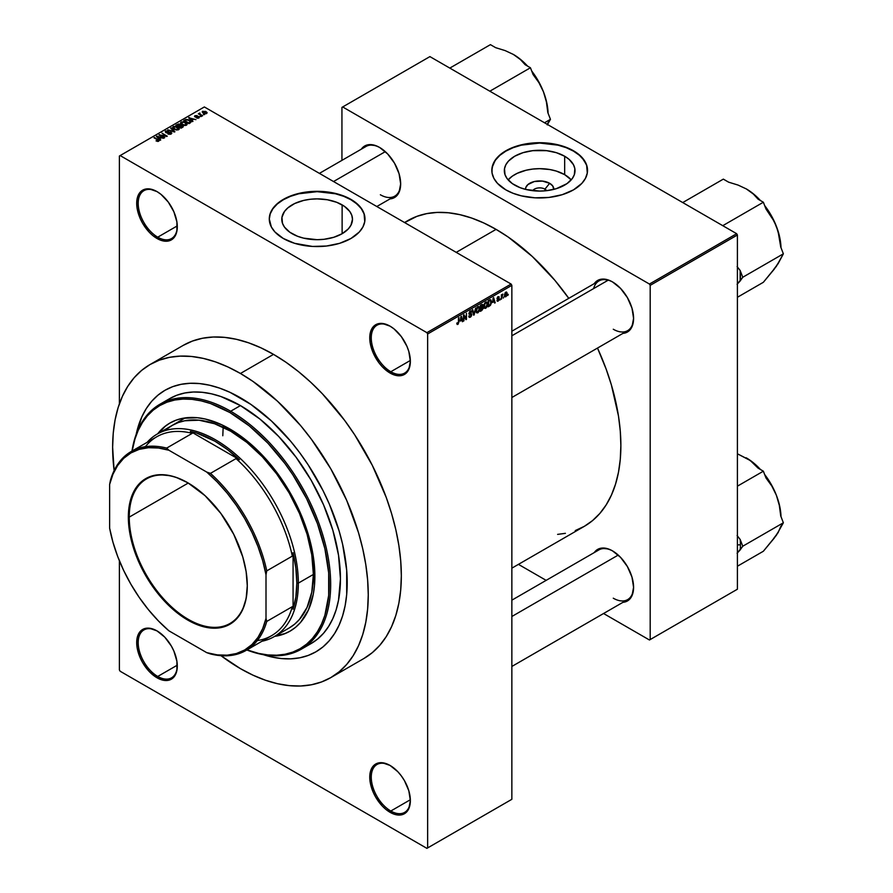 <?xml version="1.0" encoding="UTF-8"?>
<svg xmlns="http://www.w3.org/2000/svg" width="893" height="893" viewBox="0 0 893 893"><rect width="100%" height="100%" fill="white"/><g stroke="black" fill="none" stroke-linecap="round" stroke-linejoin="round"><path stroke-width="1.34" d="M390.442 326.38A27.65 15.962 -120 0 0 371.265 338.09A27.65 15.962 -120 0 0 390.81 371.734L390.062 373.04A28.71 16.576 60 0 1 369.758 337.878A28.71 16.576 60 0 1 390.062 326.157L382.293 323.456L378.777 323.601L373.185 326.827L370.149 333.536L370.149 342.678L373.185 352.88L378.777 362.58L382.293 366.766L390.062 373.04L397.831 375.741L401.337 375.596L406.94 372.37L408.815 369.401L410.356 361.319L408.815 351.451L406.94 346.317L401.337 336.616L394.025 328.892L390.062 326.157A28.71 16.576 60 0 1 410.356 361.319A28.71 16.576 60 0 1 390.062 373.04L390.81 371.734A27.65 15.962 60 0 1 372.749 347.377A27.65 15.962 60 0 1 376.991 325.219A27.65 15.962 60 0 1 390.442 326.38M390.442 765.669A27.65 15.962 -120 0 0 371.265 777.379A27.65 15.962 -120 0 0 390.81 811.023L390.062 812.317A28.71 16.576 60 0 1 369.758 777.167A28.71 16.576 60 0 1 390.062 765.446L382.293 762.745L375.707 764.017L373.185 766.116L370.149 772.813L370.149 781.955L373.185 792.158L375.707 797.17L382.293 806.055L386.1 809.583L394.025 814.159L401.337 814.885L404.417 813.746L408.815 808.678L410.356 800.597L408.815 790.74L404.417 780.594L401.337 775.905L397.831 771.708L390.062 765.446A28.71 16.576 60 0 1 410.356 800.597A28.71 16.576 60 0 1 390.062 812.317L390.81 811.023A27.65 15.962 60 0 1 372.749 786.655A27.65 15.962 60 0 1 376.991 764.508A27.65 15.962 60 0 1 390.442 765.669M157.369 631.105A27.65 15.962 -120 0 0 138.192 642.815A27.65 15.962 -120 0 0 157.737 676.459L156.989 677.765A28.71 16.576 60 0 1 136.696 642.603A28.71 16.576 60 0 1 156.989 630.882L149.22 628.181L142.634 629.453L140.112 631.552L137.076 638.249L137.076 647.403L140.112 657.594L142.634 662.606L149.22 671.491L156.989 677.765L164.758 680.466L168.264 680.321L171.344 679.182L175.742 674.115L176.903 670.386L176.903 661.244L173.867 651.042L171.344 646.03L164.758 637.144L156.989 630.882A28.71 16.576 60 0 1 177.294 666.044A28.71 16.576 60 0 1 156.989 677.765L157.737 676.459A27.65 15.962 60 0 1 139.688 652.102A27.65 15.962 60 0 1 143.918 629.945A27.65 15.962 60 0 1 157.369 631.105M157.369 191.816A27.65 15.962 -120 0 0 138.192 203.537A27.65 15.962 -120 0 0 157.737 237.17L156.989 238.476A28.71 16.576 60 0 1 136.696 203.314A28.71 16.576 60 0 1 156.989 191.593L149.22 188.892L142.634 190.176L140.112 192.274L137.076 198.972L137.076 208.114L140.112 218.316L142.634 223.328L149.22 232.202L153.027 235.741L160.952 240.317L168.264 241.032L173.867 237.806L175.742 234.837L176.903 231.108L176.903 221.955L173.867 211.764L168.264 202.052L160.952 194.328L156.989 191.593A28.71 16.576 60 0 1 177.294 226.755A28.71 16.576 60 0 1 156.989 238.476L157.737 237.17A27.65 15.962 60 0 1 139.688 212.813A27.65 15.962 60 0 1 143.918 190.667A27.65 15.962 60 0 1 157.369 191.816M544.942 189.137A7.445 4.298 0 0 0 532.697 190.678A7.445 4.298 180 0 1 544.942 189.137L544.942 190.856L544.942 189.137A7.445 4.298 180 0 1 546.65 190.678A7.445 4.298 0 0 0 544.942 189.137L549.664 183.311L544.942 189.137M525.564 189.383A14.121 8.149 180 0 1 534.025 181.603A14.121 8.149 180 0 1 549.664 183.311L552.722 185.956L553.783 189.383A14.121 8.149 180 0 0 549.664 183.311L542.431 181.089L534.271 181.547L527.93 184.55L525.832 187.485L525.564 189.383M564.666 174.648A35.34 20.405 0 0 0 508.128 179.873L512.359 176.133L517.259 173.309L526.156 170.228L532.775 169.067L539.673 168.677L549.932 169.558L556.339 171.088L564.666 174.648L564.666 156.242L564.666 174.648A35.34 20.405 0 0 1 571.219 179.873L564.666 174.648M514.681 185.108A35.34 20.405 180 0 1 504.333 170.675A35.34 20.405 180 0 1 526.156 151.821A35.34 20.405 180 0 1 564.666 156.242L569.064 159.334L573.496 164.747L574.846 168.677L574.344 174.66L572.324 178.488L566.999 183.623L556.339 188.669L546.572 190.689L539.673 191.08L526.156 189.528L520.039 187.642L512.359 183.623L507.023 178.488L505.014 174.66L504.5 168.677L505.851 164.747L508.508 161.053L514.681 156.242L523.019 152.681L532.775 150.66L546.572 150.66L556.339 152.681L564.666 156.242A35.34 20.405 180 0 1 575.014 170.675A35.34 20.405 180 0 1 553.202 189.528A35.34 20.405 180 0 1 514.681 185.108M587.516 170.496A47.842 27.627 0 0 0 573.507 151.14L573.507 150.794A47.842 27.627 180 0 1 587.527 170.329A47.842 27.627 180 0 1 557.98 195.846A47.842 27.627 180 0 1 505.84 189.863L513.095 193.301L521.367 195.846L534.985 197.822L549.005 197.42L562.233 194.685L573.507 189.863L581.868 183.355L585.462 178.343L587.293 173.03L586.601 164.937L581.868 157.302L576.666 152.803L570.024 148.975L562.233 145.961L549.005 143.237L539.673 142.701L530.342 143.237L517.125 145.961L505.84 150.794L499.89 154.98L495.47 159.758L492.054 167.616L492.054 173.03L493.885 178.343L497.479 183.355L505.84 189.863A47.842 27.627 180 0 1 491.831 170.329A47.842 27.627 180 0 1 521.367 144.811A47.842 27.627 180 0 1 573.507 150.794L573.507 151.14A47.842 27.627 0 0 0 521.501 145.124A47.842 27.627 0 0 0 491.831 170.496M292.145 233.72A35.34 20.405 180 0 1 281.786 219.287A35.34 20.405 180 0 1 303.609 200.434A35.34 20.405 180 0 1 342.119 204.865L342.119 233.72L333.792 237.281L324.025 239.302L317.127 239.692L303.609 238.141L297.492 236.254L289.812 232.236L284.476 227.101L282.467 223.272L281.954 217.289L284.476 211.485L287.747 207.957L294.712 203.515L303.609 200.434L310.239 199.273L317.127 198.882L327.396 199.764L336.761 202.32L344.452 206.35L349.788 211.485L351.797 215.313L352.478 219.287L350.949 225.215L348.303 228.909L342.119 233.72L342.119 204.865A35.34 20.405 180 0 1 352.478 219.287A35.34 20.405 180 0 1 330.656 238.141A35.34 20.405 180 0 1 292.145 233.72M364.98 219.12A47.842 27.627 0 0 0 350.96 199.753L350.96 199.407A47.842 27.627 180 0 1 364.98 218.941A47.842 27.627 180 0 1 335.444 244.459A47.842 27.627 180 0 1 283.304 238.476L294.578 243.309L312.438 246.435L326.47 246.033L339.686 243.309L350.96 238.476L359.332 231.968L362.915 226.956L364.746 221.654L364.054 213.55L361.341 208.37L354.119 201.416L343.716 195.969L335.444 193.424L317.127 191.314L303.24 192.508L294.578 194.585L286.776 197.587L277.343 203.593L272.923 208.37L270.199 213.55L269.284 218.941L271.349 226.956L274.932 231.968L283.304 238.476A47.842 27.627 180 0 1 269.284 218.941A47.842 27.627 180 0 1 298.82 193.424A47.842 27.627 180 0 1 350.96 199.407L350.96 199.753A47.842 27.627 0 0 0 298.965 193.736A47.842 27.627 0 0 0 269.284 219.12M511.856 331.214L598.924 280.938A28.71 16.576 60 0 1 612.911 282.155A28.71 16.576 -120 0 0 593.633 288.584M612.531 281.931L608.423 280.022L600.833 279.275L597.64 280.458L594.236 283.65A29.77 17.19 60 0 1 612.531 281.931L612.531 281.931A29.77 17.19 60 0 1 633.583 318.388L631.976 308.163L627.411 297.637L620.579 288.428L612.531 281.931M379.614 147.457L375.506 145.548L367.916 144.8L364.724 145.983L361.308 149.176A29.77 17.19 60 0 1 379.614 147.457L379.614 147.457A29.77 17.19 60 0 1 400.656 183.913L399.059 173.688L394.494 163.162L387.662 153.953L379.614 147.457M612.531 550.881L608.423 548.972L600.833 548.224L597.64 549.407L594.236 552.6A29.77 17.19 60 0 1 612.531 550.881L612.531 550.881A29.77 17.19 60 0 1 633.583 587.337L631.976 577.112L627.411 566.597L620.579 557.377L612.531 550.881M177.272 225.896L157.737 237.17L177.272 225.896M177.272 665.185L157.737 676.459L177.272 665.185M410.345 799.737L390.81 811.023L410.345 799.737M410.345 360.459L390.81 371.734L410.345 360.459M183.143 345.424A180.754 104.358 -120 0 1 273.526 354.376L286.05 362.312L298.463 371.611L310.63 382.148L322.44 393.846L344.531 420.246L354.61 434.69L372.325 465.376L386.245 497.468L391.603 513.654L395.833 529.728L398.881 545.545L400.723 560.927L401.337 575.751L400.723 589.86L398.881 603.121L395.833 615.411L391.603 626.607L386.245 636.609L379.793 645.304L372.325 652.627L363.897 658.498A180.754 104.358 -120 0 0 391.603 513.654A180.754 104.358 -120 0 0 273.526 354.376L240.44 373.475A180.754 104.358 60 0 1 358.528 532.753A180.754 104.358 60 0 1 330.823 677.597A180.754 104.358 60 0 1 240.44 668.645A180.754 104.358 60 0 1 220.984 655.685L240.44 668.645L252.976 675.164L265.377 680.209L277.544 683.714L289.354 685.645L300.695 686.003L311.456 684.764L321.525 681.962L330.823 677.597L339.24 671.726L346.718 664.403L353.159 655.708L358.528 645.706L362.748 634.51L365.795 622.22L367.637 608.959L368.251 594.85L367.637 580.026L365.795 564.644L362.748 548.827L358.528 532.753L346.718 500.415L330.823 468.881L311.456 439.345L300.695 425.682L277.544 401.247L252.976 381.411L240.44 373.475L273.526 354.376L261.002 347.846L248.589 342.812L236.422 339.307L224.612 337.364L213.271 337.018L202.521 338.246L192.441 341.059L183.143 345.424L150.069 364.523A180.754 104.358 60 0 1 240.44 373.475L227.916 366.945L215.514 361.911L203.347 358.406L191.537 356.463L180.196 356.117L169.436 357.345L159.356 360.158L150.069 364.523L141.641 370.394L134.173 377.706L127.721 386.412L122.363 396.403L118.133 407.599L115.085 419.889L113.244 433.161L112.63 447.27L114.125 470.589A180.754 104.358 60 0 1 150.069 364.523M404.529 222.524L407.822 220.616A176.501 101.902 -120 0 1 496.073 229.367L508.307 237.114L532.295 256.481L554.899 280.346L568.785 298.34A176.501 101.902 -120 0 0 496.073 229.367L456.223 252.362L496.073 229.367L483.839 222.993L471.716 218.071L459.839 214.655L448.308 212.757L437.235 212.411L426.731 213.617L416.897 216.363L404.641 222.591M575.248 530.587L584.323 526.334A176.501 101.902 -120 0 0 597.495 348.058L606.135 369.088L611.37 384.894L618.481 416.026L620.278 431.062L620.869 445.529L620.278 459.303L618.481 472.263L615.5 484.263L611.37 495.191L606.135 504.958L599.839 513.453L592.539 520.597L584.323 526.334L511.856 568.16M511.856 600.163L598.924 549.887A28.71 16.576 60 0 1 612.911 551.104M319.404 173.376L366.007 146.463A28.71 16.576 60 0 1 379.994 147.68M136.171 434.389A150.984 87.168 60 0 1 164.948 390.308A150.984 87.168 60 0 1 240.44 397.776A150.984 87.168 60 0 1 339.083 530.833A150.984 87.168 60 0 1 315.932 651.812A150.984 87.168 60 0 1 263.368 654.692L271.439 656.924L263.368 654.692A150.984 87.168 60 0 0 315.932 651.812L308.174 655.451L299.758 657.806L290.772 658.833L281.295 658.543L271.439 656.924L281.295 658.543L290.772 658.833L299.758 657.806L308.174 655.451L315.932 651.812L322.976 646.912L315.932 651.812A150.984 87.168 60 0 0 339.083 530.833A150.984 87.168 60 0 0 240.44 397.776L250.911 404.417L271.439 420.983L290.772 441.388L299.758 452.796L308.174 464.862L322.976 490.503L329.216 503.819L339.083 530.833L342.611 544.261L346.696 570.314L346.696 594.481L345.156 605.566L342.611 615.824L339.083 625.178L334.596 633.528L329.216 640.794L322.976 646.912L329.216 640.794L334.596 633.528L339.083 625.178L342.611 615.824L345.156 605.566L346.696 594.481L346.696 570.314L342.611 544.261L339.083 530.833L329.216 503.819L322.976 490.503L308.174 464.862L299.758 452.796L290.772 441.388L271.439 420.983L250.911 404.417L229.981 392.328L240.44 397.776A150.984 87.168 60 0 0 164.948 390.308L172.717 386.658L181.134 384.314L190.12 383.287L199.585 383.577L209.453 385.196L219.611 388.12L229.981 392.328L219.611 388.12L209.453 385.196L199.585 383.577L190.12 383.287L181.134 384.314L172.717 386.658L164.948 390.308L157.916 395.208L164.948 390.308A150.984 87.168 60 0 0 136.171 434.389L141.808 416.931L146.285 408.581L151.676 401.314L157.916 395.208L151.676 401.314L146.285 408.581L141.808 416.931L136.171 434.389M511.856 799.302L511.856 285.358L427.647 333.971L427.647 847.915L511.856 799.302L426.899 848.35L120.153 671.246L119.394 669.951L119.394 560.804L119.394 669.951L120.153 671.246L426.899 848.35L511.856 799.302L511.856 285.358L511.109 284.052L426.899 332.665L120.153 155.572L204.352 106.948L511.109 284.052L511.856 285.358L427.647 333.971L427.647 847.915L511.856 799.302M503.797 296.956L503.317 298.106L503.797 296.956M502.77 294.79L501.397 299.211L501.397 294.79L501.877 295.215L502.904 294.076L501.877 295.215L501.397 294.79L501.397 299.211L502.77 294.79L502.156 294.433L502.77 294.79M500.515 298.854L500.035 299.992L500.515 298.854M498.729 297.592L498.238 297.168L497.513 298.229L499.087 298.362L499.12 299.97L497.289 301.254L496.954 300.428L498.015 300.595L498.796 299.613L497.111 298.954L497.68 296.934L499.12 296.789L498.729 297.592L499.209 297.235L498.104 296.61L497.021 298.496L498.807 299.468L498.16 300.528L496.954 300.428L498.127 301.175L496.966 300.506L498.127 301.175L499.276 299.077L497.658 298.407L498.115 297.235L498.729 297.592L498.127 297.235M492.612 302.47L493.65 297.603L495.18 302.794L494.677 303.084L494.264 301.51L492.612 302.47L494.264 301.51L494.677 303.084L495.18 302.794L493.65 297.603L492.612 302.47M485.68 308.364L484.185 308.029L483.906 305.272L484.81 302.939L486.54 301.934L487.444 303.185L487.176 306.321L485.68 308.364L487.053 306.645L487.522 304.189L485.68 302.124L483.839 306.388L484.307 308.197L485.68 308.364L483.928 307.348L485.68 308.364L484.307 308.197M477.822 312.896L476.326 312.572L476.047 309.815L477.175 307.192L478.681 306.478L479.586 307.728L479.318 310.864L477.822 312.896L479.195 311.177L479.664 308.721L477.822 306.667L475.969 310.931L476.449 312.74L477.822 312.896L476.069 311.891L477.822 312.896L476.449 312.74M458.957 321.759L458.02 324.326L457.183 324.483L456.836 323.311L457.316 322.764L457.729 323.757L458.377 323.054L458.957 317.629L458.957 321.759L458.477 317.908L458.41 322.931L457.897 323.69L456.836 323.121L457.127 324.416L457.875 324.416L458.957 321.759M460.353 321.089L461.391 316.222L462.92 321.424L462.418 321.714L462.005 320.14L460.353 321.089L462.005 320.14L462.418 321.714L462.92 321.424L461.391 316.222L460.353 321.089M463.947 315.966L463.467 321.112L463.467 315.028L463.98 314.738L465.99 318.444L466.47 313.298L466.47 319.37L465.956 319.672L463.947 315.966L465.956 319.672L466.47 319.37L466.47 313.298L465.99 318.444L463.98 314.738L463.467 315.028L463.947 320.833L463.947 315.966M471.191 312.383L470.243 311.746L469.35 313.398L471.638 313.856L471.582 315.731L470.466 317.138L469.126 317.305L468.725 316.1L470.12 316.613L471.325 315.006L468.948 314.046L469.685 311.478L470.812 310.831L471.571 311.4L471.191 312.383L471.671 312.025L470.231 311.043L468.87 313.499L471.325 314.894L470.354 316.502L468.725 316.1L470.31 317.227L468.736 316.323L470.31 317.227L471.805 314.604L471.08 313.577L469.495 313.778L470.243 311.746L471.191 312.383L470.243 311.746M475.656 307.996L473.681 315.207L472.263 309.949L472.765 309.659L473.893 314.381L475.656 307.996L473.893 314.381L472.765 309.659L472.263 309.949L474.15 314.939L473.513 314.57L474.15 314.939L475.656 307.996M481.84 304.424L483.068 304.647L483.202 308.621L480.345 311.356L480.345 305.283L481.84 304.424L480.345 305.283L480.345 311.356L481.829 310.507L481.215 310.15L481.829 310.507L483.292 307.884L482.633 306.768L483.146 305.194L481.84 304.424L483.146 305.194M489.554 299.97L491.072 300.059L491.351 302.984L490.491 305.272L488.203 306.824L488.203 300.74L489.554 299.97L488.203 300.74L488.203 306.824L489.61 306.009L488.996 305.652L489.61 306.009L491.418 301.89L490.302 299.646L489.554 299.97M507.146 293.641L506.454 296.152L504.925 296.766L504.489 294.824L505.181 292.748L506.431 292.011L507.09 292.915L507.146 293.641L505.806 292.167L504.478 295.226L505.806 296.744L504.534 296.007L505.806 296.744L507.146 293.641L506.61 293.328L507.146 293.641M508.307 294.355L507.827 295.494L508.307 294.355M119.394 156.007L119.394 403.792L119.394 156.007L120.153 155.572L426.899 332.665L427.647 333.971L426.899 332.665L511.109 284.052L204.352 106.948L119.394 156.007M204.564 114.65L203.336 114.494L204.564 114.65M201.282 116.537L200.054 116.38L201.282 116.537M192.966 121.348L191.805 120.198L193.457 119.238L195.947 119.617L188.657 117.753L192.464 121.627L192.966 121.348L191.805 120.198L193.457 119.238L195.947 119.617L188.657 117.753L192.966 121.348M181.123 122.028L181.123 124.049L181.123 122.028L182.038 124.696L184.907 125.511L187.095 124.562L186.548 123.145L184.036 121.839L181.234 121.961L180.609 123.435L183.679 125.344L186.514 125.143L187.083 123.893L185.666 122.52L181.123 122.028L180.486 122.933M173.264 126.56L173.264 128.592L173.264 126.56L174.18 129.228L176.747 130.032L179.013 129.418L178.913 127.922L176.178 126.382L173.499 126.438L172.751 127.978L175.821 129.887L178.656 129.686L179.225 128.425L177.807 127.063L173.264 126.56L172.617 127.465M171.155 134.017L171.121 132.276L171.121 134.039L171.121 132.276L166.243 132.789L166.299 131.293L168.677 131.025L165.663 130.947L165.663 132.521L165.663 130.947L165.741 132.566L170.652 132.555L170.574 134.263L170.574 133.637L167.795 133.905L171.155 134.017L171.813 133.146L170.697 132.075L165.953 132.075L168.353 130.869L165.216 131.316L166.344 132.823L170.82 132.666L170.329 133.76L168.197 133.593L168.543 134.229L170.786 134.196L171.813 133.18M160.707 139.967L159.546 138.817L161.198 137.868L163.687 138.248L156.398 136.383L160.204 140.257L160.707 139.967L159.546 138.817L161.198 137.868L163.687 138.248L156.9 136.093L156.398 136.383L160.204 140.257L160.707 139.967M158.708 141.194L158.039 139.554L153.987 137.768L158.228 140.301L158.117 141.407L158.117 140.826L156.029 140.848L158.195 141.395L159.021 140.324L154.467 137.5L158.318 140.435L156.029 140.848L157.592 141.418L159.133 140.648M164.714 137.656L160.506 135.223L167.248 136.194L161.979 133.157L165.718 135.87L158.976 134.888L164.234 137.924L160.506 135.223L166.734 136.495L161.979 133.157L165.718 135.87L158.976 134.888L164.714 137.656M174.916 131.762L171.166 127.855L170.663 128.145L174.046 131.561L167.772 129.809L174.459 132.03L171.166 127.855L170.663 128.145L174.046 131.561L167.772 129.809L174.916 131.762M182.596 127.331L182.507 125.589L182.507 127.375L182.507 125.589L180.565 125.701L179.984 124.294L179.984 126.002L179.984 124.294L175.854 125.143L181.123 128.179L183.21 126.817L182.663 125.679L178.656 123.937L175.854 125.143L181.123 128.179L183.299 126.538M190.376 122.832L190.957 121.481L188.278 119.673L185.911 119.45L183.712 120.611L188.981 123.647L191.113 121.961L189.528 120.254L185.911 119.45L183.712 120.611L188.981 123.647L190.376 122.832M198.96 117.954L199.407 117.072L198.391 116.358L195.299 116.548L196.929 115.565L194.484 116.313L195.824 117.195L198.503 116.905L198.369 117.664L196.56 117.921L197.766 118.233L198.96 117.954L198.882 116.581L195.388 116.615L197.174 115.677L194.975 115.677L194.987 116.938L198.503 116.905L198.447 117.619L196.56 117.921L198.96 117.954L198.882 116.581M202.644 115.755L199.909 114.036L199.976 113.031L198.346 113.824L202.164 116.034L199.976 114.103L199.976 113.031L198.346 113.824L202.644 115.755M206.64 113.523L205.959 111.592L205.959 112.172L202.678 111.234L202.678 112.708L202.678 111.234L203.336 113.143L206.64 113.523L207.031 112.496L205.613 111.402L202.398 111.446L202.566 112.596L204.452 113.645L206.272 113.69L207.12 112.853M341.941 107.383L341.941 160.36L341.941 107.383L429.913 56.605L736.658 233.698L649.445 284.052L342.689 106.959L649.445 284.052L650.193 285.358L650.193 639.567L737.406 589.213L737.406 235.004L650.193 285.358L650.193 639.567L649.445 639.991L603.568 613.513L649.445 639.991L737.406 589.213L649.445 639.991L737.406 589.213L737.406 235.004L736.658 233.698L737.406 235.004L650.193 285.358L649.445 284.052L736.658 233.698L429.913 56.605L341.941 107.383M546.148 580.361L518.442 564.365L546.148 580.361M622.934 602.328L627.411 600.967L630.034 598.801L631.976 595.72L633.583 587.337A29.77 17.19 60 0 1 622.934 602.328M390.018 198.905L394.494 197.543L397.117 195.366L399.059 192.296L400.656 183.913A29.77 17.19 60 0 1 390.018 198.905M622.934 333.379L627.411 332.017L630.034 329.841L631.976 326.771L633.583 318.388A29.77 17.19 60 0 1 622.934 333.379M557.612 534.382L565.403 533.333M633.572 317.953A28.71 16.576 60 0 1 627.634 330.667A28.71 16.576 60 0 1 613.279 329.238A28.71 16.576 -120 0 0 633.572 317.953M400.656 183.478A28.71 16.576 60 0 1 394.717 196.192A28.71 16.576 60 0 1 380.362 194.763A28.71 16.576 -120 0 0 400.656 183.478M633.572 586.902A28.71 16.576 60 0 1 627.634 599.616A28.71 16.576 60 0 1 613.279 598.198A28.71 16.576 -120 0 0 633.572 586.902M410.356 360.872A27.65 15.962 60 0 1 404.629 373.107A27.65 15.962 60 0 1 390.81 371.734A27.65 15.962 -120 0 0 410.356 360.872M410.356 800.161A27.65 15.962 60 0 1 404.629 812.384A27.65 15.962 60 0 1 390.81 811.023A27.65 15.962 -120 0 0 410.356 800.161M177.283 665.598A27.65 15.962 60 0 1 171.568 677.832A27.65 15.962 60 0 1 157.737 676.459A27.65 15.962 -120 0 0 177.283 665.598M177.283 226.32A27.65 15.962 60 0 1 171.568 238.543A27.65 15.962 60 0 1 157.737 237.17A27.65 15.962 -120 0 0 177.283 226.32M364.98 219.287L364.054 213.896L361.341 208.716L356.91 203.939L350.96 199.753L343.716 196.326L335.444 193.77L317.127 191.671L298.82 193.77L290.549 196.326L283.304 199.753L277.343 203.939L272.923 208.716L270.199 213.896L269.284 219.287M587.527 170.675L586.601 165.283L583.877 160.104L579.457 155.326L573.507 151.14L566.262 147.702L557.98 145.157L539.673 143.047L521.367 145.157L513.095 147.702L505.84 151.14L499.89 155.326L495.47 160.104L492.746 165.283L491.831 170.675M156.9 136.886L156.9 136.093L156.9 136.886M159.546 139.587L159.546 138.817L159.546 139.587M159.088 138.37L157.235 136.529L157.235 137.232L157.235 136.529L160.427 137.6L159.088 139.129L157.235 136.529L160.427 137.6L159.088 138.37M159.479 135.189L159.479 134.597L159.479 135.189M170.652 132.555L170.574 133.637M165.663 130.947L165.741 132.566M166.243 132.298L166.299 131.293M171.166 128.659L171.166 127.855L171.166 128.659M177.807 127.643L177.807 127.063L177.807 127.643M179.225 129.117L179.225 128.425L179.225 129.117M178.656 129.686L179.225 128.425M174.671 128.96L173.878 126.918L175.921 126.761L177.316 127.331L178.042 129.931L178.042 129.329L174.671 129.485L173.398 127.576L174.849 126.65L178.5 128.547L177.205 129.585L174.671 128.96M178.511 129.764L178.511 128.648L178.042 129.329M180.565 125.221L179.984 124.294M178.522 126.125L176.948 125.221L179.593 124.618L179.873 126.058L179.873 125.288L178.522 126.683L176.948 125.221L179.593 124.618L179.873 125.288L178.522 126.125M180.978 127.554L179.136 126.482L182.038 125.868L182.429 127.431L182.429 126.639L180.978 128.101L179.136 126.482L182.038 125.868L182.429 126.639L180.978 127.554M179.593 124.618L179.873 125.288M185.666 123.111L185.666 122.52L185.666 123.111M187.083 124.585L187.083 123.893L187.083 124.585M186.514 125.143L187.083 123.893M182.529 124.417L181.737 122.374L183.779 122.218L185.175 122.787L185.9 124.786L185.9 125.4L185.9 124.786L182.529 124.942L181.257 123.033L182.44 122.14L184.862 122.62L186.358 124.004L185.063 125.042L182.529 124.417M181.257 124.16L181.737 122.374M185.052 120.544L185.052 119.829L185.052 120.544M185.911 120.064L185.911 119.45L185.911 120.064M189.528 120.834L189.528 120.254L189.528 120.834M188.836 123.011L184.806 120.689L186.447 119.863L189.048 120.522L190.142 121.381L189.707 123.223L189.707 122.52L188.836 123.569L184.806 120.689L186.804 119.829L189.048 120.522L190.142 121.381L188.836 123.011M189.16 118.267L189.16 117.463L189.16 118.267M191.805 120.968L191.805 120.198L191.805 120.968M191.348 119.751L189.495 117.898L189.495 118.602L189.495 117.898L192.687 118.981L191.348 120.499L189.495 117.898L192.687 118.981L191.348 119.751M198.503 116.905L198.447 117.619M194.975 115.677L194.987 116.938M195.388 116.615L195.545 115.99M196.627 117.117L196.627 116.514L196.627 117.117M199.318 113.177L199.429 113.891M202.678 111.234L202.209 111.904M203.805 112.875L203.213 111.558L205.513 111.882L206.116 113.199L203.805 113.4L202.957 111.982L203.794 111.391L206.372 112.864L203.805 112.875M173.398 128.704L173.878 126.918M182.038 125.868L182.429 126.639M186.369 125.221L186.369 124.116L185.9 124.786M190.142 121.381L189.707 122.52M202.945 112.909L203.213 111.558M457.897 323.69L457.316 322.764M456.892 323.846L457.875 324.416L456.892 323.846M457.127 324.416L457.875 324.416M462.239 321.034L462.92 321.424L462.239 321.034M461.391 319.783L462.005 320.14L461.391 319.783M460.509 320.286L460.833 316.781L461.837 319.515L460.141 320.074L461.837 319.515L461.179 316.982L460.509 320.286M464.974 317.852L465.99 318.444L464.974 317.852M465.487 318.801L466.47 319.37L465.487 318.801M469.227 317.372L470.31 317.227M470.354 316.502L469.205 315.742M468.87 313.499L471.325 314.894M471.225 310.909L470.231 311.043M470.098 311.121L471.671 312.025L470.098 311.121M468.87 313.41L469.495 313.778L468.87 313.41M470.287 313.733L471.805 314.604L469.495 313.778M471.805 314.604L471.08 313.577M473.145 313.209L473.703 313.532L473.145 313.209M478.916 306.567L477.822 306.667M477.822 307.371L478.983 307.728L477.309 307.806L476.449 310.664L477.822 307.371L477.297 307.069L478.983 307.728L479.184 308.978L477.811 312.193L477.007 312.26L477.811 312.193L475.991 310.396L477.052 312.282L476.036 311.69M481.662 305.239L480.825 305.719L480.825 307.527L482.633 306.768L482.678 305.573L480.825 307.527L480.345 305.439L481.662 305.239L481.048 304.881L482.678 305.573L482.309 304.948L481.662 305.239L482.678 305.573M481.751 306.991L483.292 307.884L481.751 306.991M481.774 307.694L480.825 308.241L480.825 310.373L480.345 307.962L481.774 307.694L481.16 307.337L482.812 308.163L480.825 310.373L482.711 308.811L482.533 307.482L481.774 307.694L482.812 308.163M486.774 302.024L485.68 302.124M485.692 302.827L486.841 303.185L485.881 302.738L484.754 303.899L484.598 307.471L485.68 307.65L483.85 305.852L485.692 302.827L485.156 302.526L486.841 303.185L487.042 304.446L485.68 307.65L483.894 307.159M490.212 300.416L488.683 301.175L488.683 305.83L488.203 300.908L490.212 300.416L489.498 300.003L490.447 300.472L490.748 303.754L489.543 305.339L488.203 305.562L489.933 305.082L490.804 303.553L490.782 300.908L489.565 299.959M494.499 302.403L495.18 302.794L494.499 302.403M493.65 301.153L494.264 301.51L493.65 301.153M492.769 301.667L493.092 298.162L494.108 300.896L492.4 301.454L494.108 300.896L493.438 298.362L492.769 301.667M496.954 300.428L498.127 301.175M498.16 300.528L497.434 300.07M497.044 298.195L498.685 299.133L497.044 298.195M497.021 298.496L498.205 299.166M499.209 297.235L498.115 296.599M499.276 299.077L498.205 298.34M501.397 295.36L501.966 295.683L501.397 295.36M505.003 296.822L505.806 296.744M506.621 292.089L505.806 292.167M505.795 292.804L504.98 295.46L505.393 296.175L506.152 295.806L506.387 292.826L505.795 292.804L506.666 293.953L505.818 296.096L504.5 294.679L505.349 292.536L506.298 292.759L505.561 292.335M505.818 296.096L504.489 295.661M477.811 312.193L479.05 310.251L478.983 307.728M485.68 307.65L486.908 305.719L486.841 303.185M284.566 633.65L275.401 635.928A120.153 69.364 -120 0 0 290.37 630.971M229.914 429.031A120.153 69.364 60 0 1 308.409 534.907A120.153 69.364 60 0 1 289.991 631.184A120.153 69.364 60 0 1 274.642 636.363L283.818 634.086L289.991 631.184L295.594 627.288L300.561 622.421L308.409 609.997L313.242 594.381L314.47 585.562L314.47 566.329L311.222 545.601L304.848 524.146L295.594 502.815L283.818 482.421L269.965 463.735L254.583 447.493L238.241 434.311L221.587 424.7L205.256 419.018L197.409 417.734L182.719 418.315L176.021 420.19L169.849 423.081A120.153 69.364 60 0 1 229.914 429.031M230.673 411.238A141.418 81.643 -120 0 0 131.985 451.077A141.418 81.643 60 0 1 159.959 404.239A141.418 81.643 60 0 1 230.673 411.238L240.44 405.589A141.418 81.643 -120 0 0 169.737 398.591L177.004 395.175L184.896 392.976L193.312 392.016L202.175 392.295L211.418 393.813L220.939 396.548L240.44 405.589L259.952 419.074L278.705 436.476L295.996 457.127L311.155 480.233L323.59 504.913L332.832 530.208L338.514 555.156L340.434 578.787L338.514 600.208L336.136 609.819L332.832 618.581L328.635 626.406L323.59 633.204L317.741 638.93L311.155 643.529A141.418 81.643 -120 0 0 332.832 530.208A141.418 81.643 -120 0 0 240.44 405.589L230.673 411.238A141.418 81.643 60 0 1 323.054 535.856A141.418 81.643 60 0 1 301.376 649.166A141.418 81.643 60 0 1 246.825 649.97A141.418 81.643 -120 0 0 330.332 574.891A141.418 81.643 -120 0 0 230.673 411.238L229.914 412.544L230.673 411.238M132.153 450.987A140.346 81.029 60 0 1 229.914 412.544L210.558 403.558L201.115 400.845L191.939 399.338L183.132 399.059L174.782 400.019L166.958 402.207L159.747 405.589L153.205 410.144L147.401 415.825L142.389 422.579L138.225 430.348L134.955 439.043L132.153 450.987M166.745 429.209L172.193 425.414A116.961 67.522 60 0 1 230.673 431.207A116.961 67.522 60 0 1 307.08 534.271A116.961 67.522 60 0 1 289.153 627.991L274.118 636.676A116.961 67.522 60 0 1 261.95 641.241A116.961 67.522 -120 0 0 298.34 583.129L296.833 583.129A115.9 66.908 60 0 1 293.071 609.294L292.324 606.671A114.829 66.294 60 0 1 257.318 640.582M222.792 435.751L223.194 426.62M306.098 646.052A141.418 81.643 -120 0 0 311.155 643.529L301.376 649.166M246.981 649.881L258.724 653.43L267.9 654.937L276.696 655.205L285.057 654.245L292.882 652.069L300.093 648.686L306.634 644.121L312.438 638.439L317.439 631.686L321.603 623.928L324.885 615.232L328.68 595.385L328.68 572.926L324.885 548.704L317.439 523.644L306.634 498.729L292.882 474.897L285.057 463.69L267.9 443.185L249.281 425.916L229.914 412.544A140.346 81.029 60 0 1 328.791 574.333A140.346 81.029 60 0 1 246.981 649.881M157.693 433.786L164.245 426.988L169.849 423.081A120.153 69.364 60 0 0 157.693 433.786M164.993 426.553L158.441 433.351A120.153 69.364 -120 0 1 170.217 422.869M172.193 425.414L178.209 422.59L184.728 420.77L199.016 420.201L214.532 423.728L230.673 431.207L246.803 442.359L262.319 456.747L276.618 473.826L289.153 492.936L299.434 513.352L307.08 534.271L311.78 554.899L313.376 574.445L311.78 592.159L307.08 607.363L299.434 619.452L294.601 624.196L289.153 627.991M746.135 188.814L746.358 188.948A49.026 28.308 -120 0 1 760.479 200.568L755.322 195.489L746.358 188.948L738.065 185.074L728.599 182.161L723.33 179.125L682.732 202.566L688.001 205.602A53.279 30.764 -120 0 0 687.99 205.602L682.732 202.566L723.33 179.125L728.599 182.161L738.065 185.074L746.358 188.948L753.078 193.759L758.101 199.195L763.359 202.231L722.761 225.683L763.359 202.231L765.993 209.018L774.264 221.509L778.06 231.287L780.739 247.037L783.373 253.813L742.775 277.254L740.141 270.467L740.141 281.005L737.093 284.287L742.775 277.254L783.373 253.813L776.374 266.315L763.359 282.288L737.406 297.28L763.359 282.288L774.276 269.128L778.383 262.776M746.258 188.881A49.026 28.308 -120 0 1 746.358 188.948L753.078 193.759L758.101 199.195L763.359 202.231L765.993 209.018L771.809 217.066L776.374 226.286A49.026 28.308 -120 0 1 781.007 247.707L779.835 237.94L776.374 226.286L779.321 236.411L780.739 247.037L783.373 253.813L778.071 263.736L773.851 269.217M740.141 270.467L737.105 266.583L740.141 270.467A53.279 30.764 -120 0 1 740.141 281.005L742.775 277.254L740.141 270.467M717.503 222.636L717.503 222.636A53.279 30.764 -120 0 0 717.503 222.636L722.761 225.672L717.503 222.636M776.374 226.286L770.871 214.822L764.631 205.513A49.026 28.308 -120 0 1 776.374 226.286M608.2 280.168L511.856 335.79L608.2 280.168M618.224 555.078L511.856 616.494L618.224 555.078M333.536 181.536L385.307 151.654L333.536 181.536M188.043 482.901A83.462 48.189 -120 0 0 129.251 517.103L128.346 517.103A84.098 48.557 60 0 1 187.82 482.778A84.098 48.557 60 0 1 247.283 585.775L246.144 598.511L242.762 609.439L240.262 614.094L233.787 621.55L225.538 626.306L215.849 628.192L210.569 628.025L199.418 625.491L193.647 623.147L181.982 616.416L170.552 607.195L159.78 595.821L145.76 575.717L138.37 561.05L132.867 546.003L129.485 531.168L128.346 517.103L128.637 510.539L129.485 504.366L132.867 493.438L138.37 484.743L145.76 478.603L154.779 475.266L159.78 474.696L170.552 475.757L176.211 477.398L187.82 482.767L205.077 495.693L220.85 513.419L233.787 534.416L242.762 556.886L246.144 571.721L247.283 585.775A84.098 48.557 60 0 1 187.82 620.11A84.098 48.557 60 0 1 128.346 517.103L129.251 517.103A83.462 48.189 60 0 1 146.53 478.894A83.462 48.189 60 0 1 188.043 482.901M188.267 483.035L129.251 517.103L188.267 483.035M145.369 446.679A114.829 66.294 60 0 1 192.241 433.328L190.343 431.364A115.9 66.908 60 0 1 239.413 459.694L227.291 449.447L214.878 441.187L196.36 432.938L190.343 431.364L239.413 459.694L236.02 458.6A114.829 66.294 60 0 1 292.324 556.116L293.071 552.633A115.9 66.908 60 0 1 296.833 583.129L295.884 568.249L293.071 552.633L293.071 609.294L295.884 596.915L296.833 583.129L298.34 583.129A116.961 67.522 -120 0 0 239.849 458.053A116.961 67.522 -120 0 0 147.122 442.348A116.961 67.522 60 0 1 157.157 434.098A116.961 67.522 60 0 1 247.283 465.432A116.961 67.522 60 0 1 298.34 583.129L313.376 574.445L298.34 583.129A116.961 67.522 60 0 1 274.118 636.676M131.148 451.557L156.71 436.8A114.829 66.294 -120 0 1 192.241 433.328L166.678 448.085L168.9 450.239A113.768 65.68 60 0 0 109.627 484.452L110.375 480.59A114.829 66.294 60 0 1 131.148 451.557A114.829 66.294 60 0 1 166.678 448.085A114.829 66.294 -120 0 0 110.375 480.59L109.627 484.452L109.627 528.143L112.942 542.185L117.664 556.395L123.692 570.527L130.936 584.29L139.23 597.439L148.45 609.718L158.396 620.914L168.9 630.815L206.729 652.649L210.458 653.933A114.829 66.294 -120 0 0 266.761 621.428L266.002 618.425L266.002 574.746L266.761 570.873L292.324 556.116L293.071 552.633L293.071 609.294L292.324 606.671L266.761 621.428A114.829 66.294 60 0 1 245.988 650.461A114.829 66.294 60 0 1 210.458 653.933L206.729 652.649L217.233 654.882L227.179 655.183L236.399 653.531L244.704 649.97L251.938 644.556L257.965 637.401L262.687 628.639L266.002 618.425L266.002 574.746L262.687 560.704L257.965 546.483L251.938 532.362L244.704 518.599L236.399 505.449L227.179 493.159L217.233 481.974L206.729 472.073L168.9 450.239L166.678 448.085L192.241 433.328L190.343 431.364L239.413 459.694L236.02 458.6L210.458 473.357L206.729 472.073L168.9 450.239L158.396 447.996L148.45 447.706L139.23 449.358L130.936 452.918L123.692 458.321L117.664 465.476L112.942 474.25L109.627 484.452L109.627 528.143A113.768 65.68 60 0 0 168.9 630.815L206.729 652.649A113.768 65.68 60 0 0 266.002 618.425L266.761 621.428L292.324 606.671A114.829 66.294 -120 0 1 271.55 635.693L245.988 650.461M292.324 556.116A114.829 66.294 -120 0 0 236.02 458.6L210.458 473.357A114.829 66.294 60 0 1 266.761 570.873L292.324 556.116M247.283 585.518A83.462 48.189 60 0 1 230.003 623.47A83.462 48.189 60 0 1 165.685 601.101A83.462 48.189 60 0 1 129.251 517.103A83.462 48.189 -120 0 0 188.155 619.262A83.462 48.189 -120 0 0 247.283 585.518M266.761 570.873A114.829 66.294 -120 0 0 210.458 473.357L206.729 472.073A113.768 65.68 60 0 1 266.002 574.746L266.761 570.873M746.135 457.763L746.358 457.897A49.026 28.308 -120 0 1 760.479 469.517L750.879 460.855L737.406 453.789L749.953 460.219L758.101 468.144L763.359 471.191L737.406 486.172L763.359 471.191L765.993 477.967L771.809 486.015L776.374 495.247L779.321 505.371L780.739 515.987L783.373 522.773L742.775 546.215L740.141 549.954A53.279 30.764 -120 0 0 740.42 544.853L737.406 544.853L740.42 544.853A53.279 30.764 60 0 1 740.141 549.954L737.093 553.236L742.775 546.215L740.141 539.428L737.105 535.532L740.141 539.428A53.279 30.764 60 0 1 740.42 544.853A53.279 30.764 -120 0 0 740.141 539.428L742.775 546.215L783.373 522.773L776.374 535.275L763.359 551.249L737.406 566.229L763.359 551.249L774.276 538.077L778.383 531.737M773.851 538.166L778.071 532.686L780.739 526.513L783.373 522.773L780.739 515.987L779.321 505.371L776.374 495.247L770.871 483.772L764.631 474.462A49.026 28.308 -120 0 1 776.374 495.247L779.835 506.9L781.007 516.656A49.026 28.308 -120 0 0 776.374 495.247L771.809 486.015L765.993 477.967L763.359 471.191L758.101 468.144L753.078 462.708L746.358 457.897A49.026 28.308 -120 0 0 746.258 457.841M547.822 123.089L547.286 124.908L550.456 119.338L544.518 122.776L550.456 119.338L547.822 123.089M489.844 91.209L530.442 67.756L533.076 74.543L538.892 82.591L543.457 91.812L546.404 101.936L547.822 112.563L550.456 119.338L547.822 112.563L546.404 101.936L543.457 91.812L537.943 80.348L531.715 71.038A49.026 28.308 -120 0 1 543.457 91.812L546.918 103.465L548.079 113.232A49.026 28.308 -120 0 0 543.457 91.812L538.892 82.591L533.076 74.543L530.442 67.756L489.844 91.198L484.575 88.161A53.279 30.764 -120 0 0 484.575 88.161L489.844 91.198M513.341 54.406A49.026 28.308 -120 0 1 513.442 54.473A49.026 28.308 -120 0 1 527.562 66.093L522.405 61.014L513.442 54.473L505.137 50.6L495.682 47.686L490.413 44.65L449.815 68.091L455.084 71.127A53.279 30.764 -120 0 0 455.073 71.127L449.815 68.091L490.413 44.65L495.682 47.686L505.137 50.6L513.442 54.473L520.161 59.284L525.173 64.72L530.442 67.756L525.173 64.72L520.161 59.284L513.207 54.339M363.897 658.498L330.823 677.597M630.826 328.825L511.856 397.508M397.91 194.35L376.813 206.517M158.329 140.525L158.329 141.362M171.043 133.068L171.043 134.073M165.864 131.807L165.864 132.633M179.973 125.053L179.973 126.002M182.507 126.415L182.507 127.386M190.332 121.816L190.332 122.866M198.759 117.251L198.759 118.066M195.21 116.369L195.21 117.039M199.82 113.824L199.82 114.672M457.562 323.724L456.836 323.311M469.551 316.58L468.725 316.111M471.113 314.358L470.109 313.778M470.901 311.646L470.053 311.155M469.528 313.8L468.87 313.421M478.648 307.315L477.677 306.757M482.454 304.993L481.662 304.524M482.555 307.493L481.718 307.013M486.506 302.772L485.535 302.214M498.551 297.168L497.87 296.766M290.738 630.748L289.991 631.184M169.737 398.591L159.959 404.239M511.856 666.457L627.634 599.616M185.186 417.902L157.157 434.098"/></g></svg>
